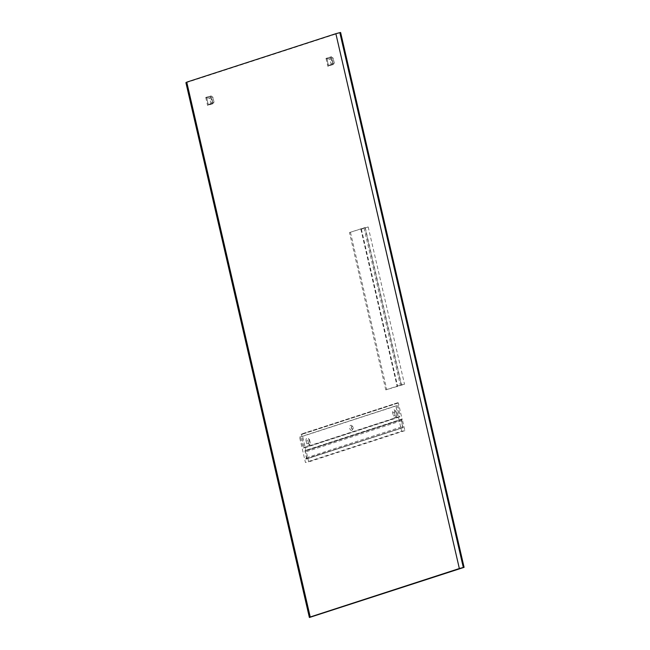 <?xml version="1.0" encoding="UTF-8"?>
<svg xmlns="http://www.w3.org/2000/svg" width="650" height="650" viewBox="0 0 650 650"><rect width="100%" height="100%" fill="white"/><g stroke="black" fill="none" stroke-linecap="round" stroke-linejoin="round"><path stroke-width="0.49" stroke-dasharray="3.25 2.44" d="M185.908 82.656L186.688 82.526L310.164 617.362M340.616 32.5L186.688 82.526M205.757 97.468L207.561 105.332L212.249 103.642L210.381 95.964L205.757 97.468L211.291 95.956L212.972 103.691L208.349 105.194L206.537 97.329M326.007 58.386L327.827 66.251L332.442 64.748L330.761 57.013L326.007 58.386L331.419 56.745L333.279 64.423L328.469 65.991L326.787 58.248M299.585 437.149L395.793 405.884L401.635 431.21L305.435 462.475L299.585 437.149L300.584 436.979L303.201 448.305L304.054 447.501L400.262 416.236L399.409 417.04L303.201 448.305M385.783 389.862L349.464 232.554L364.951 227.524L401.269 384.824L385.783 389.862L404.519 384.264L401.269 384.824M212.778 103.447L214.021 102.139L212.851 97.142L211.177 96.273L212.745 103.472L213.972 102.269L210.779 103.171L208.325 104.747L206.708 97.728L211.055 96.159L212.834 97.159L213.988 102.139L210.901 103.285L209.625 98.191L212.794 97.037L209.682 98.012L206.765 97.557M208.325 104.747L212.745 103.472L213.996 102.123L212.867 97.142L211.12 96.168M206.708 97.728L209.625 98.191L210.901 103.285L208.447 104.869M333.036 64.366L334.279 63.058L333.101 58.061L331.435 57.192L332.995 64.391L334.23 63.196L331.029 64.09L328.583 65.666L326.958 58.646L331.313 57.078L333.092 58.078L334.197 63.212L331.151 64.204L329.875 59.109L333.044 57.964L329.932 58.939L327.015 58.476M328.583 65.666L332.995 64.391L334.254 63.042L333.125 58.061L331.37 57.086M326.958 58.646L329.875 59.109L331.151 64.204L328.705 65.788M305.638 458.843L402.188 427.846L402.577 426.514L401.042 419.868L402.074 419.031L398.369 402.984L397.394 402.829L400.262 416.236M401.838 427.578L403.162 427.676L401.562 420.745L402.309 419.477L404.885 430.649L401.635 431.21M395.793 405.884L396.793 405.714L399.409 417.04M403.162 427.676L305.988 459.111L306.377 457.779L304.996 450.775L401.221 419.502L305.021 450.767L305.874 450.296L302.169 434.249L301.218 434.086L304.054 447.501M396.793 405.714L300.584 436.979M306.954 458.941L305.354 452.01L305.606 450.832L306.109 450.743L308.685 461.914L305.435 462.475M401.911 427.895L305.711 459.16M306.377 457.779L402.577 426.514M351.496 427.895A1.43 0.886 -99.8 0 0 352.592 429.024A1.43 0.886 -99.8 0 0 353.194 427.343A1.43 0.886 -99.8 0 0 352.105 426.205A1.43 0.886 -99.8 0 0 351.496 427.895M396.809 414.651L396.167 411.873A1.43 0.886 -99.8 0 0 395.07 410.735A1.43 0.886 -99.8 0 0 394.461 412.425L395.102 415.204A1.43 0.886 -99.8 0 0 396.199 416.341A1.43 0.886 -99.8 0 0 396.809 414.651L396.029 411.897A1.43 0.886 -99.8 0 0 395.606 411.044A1.43 0.886 -99.8 0 0 394.94 410.759A1.43 0.886 -99.8 0 0 394.331 412.449L394.973 415.228A1.43 0.886 -99.8 0 0 396.069 416.366A1.43 0.886 -99.8 0 0 396.606 415.87A1.43 0.886 -99.8 0 0 396.679 414.676L396.346 414.635A2.551 1.584 80.2 0 1 396.224 416.764A2.551 1.584 80.2 0 1 394.688 417.568A2.551 1.584 80.2 0 1 393.315 415.618L392.673 412.831A2.551 1.584 80.2 0 1 393.12 410.199A2.551 1.584 80.2 0 1 394.948 410.337A2.551 1.584 80.2 0 1 395.704 411.848L396.346 414.635M308.523 443.349L307.881 440.562A1.43 0.886 80.2 0 1 308.49 438.872A1.43 0.886 80.2 0 1 309.587 440.009L310.229 442.796A1.43 0.886 80.2 0 1 309.619 444.478A1.43 0.886 80.2 0 1 308.523 443.349L307.751 440.586L306.093 440.968A2.551 1.584 80.2 0 1 306.54 438.336A2.551 1.584 80.2 0 1 308.368 438.474A2.551 1.584 80.2 0 1 309.124 439.985L309.766 442.772A2.551 1.584 -99.8 0 1 309.644 444.901A2.551 1.584 -99.8 0 1 308.108 445.705A2.551 1.584 -99.8 0 1 306.735 443.755L306.093 440.968M351.796 430.292A2.551 1.584 80.2 0 1 349.708 428.301A2.551 1.584 80.2 0 1 350.651 425.336A2.551 1.584 80.2 0 1 351.983 425.807A2.551 1.584 80.2 0 1 352.609 429.447A2.551 1.584 80.2 0 1 351.796 430.292M351.894 426.246A1.43 0.886 -99.8 0 0 351.366 427.919A1.43 0.886 -99.8 0 0 352.454 429.049A1.43 0.886 -99.8 0 0 352.536 429.032A1.43 0.886 -99.8 0 0 352.991 428.553A1.43 0.886 -99.8 0 0 353.064 427.359A1.43 0.886 -99.8 0 0 352.641 426.514A1.43 0.886 -99.8 0 0 351.967 426.229A1.43 0.886 -99.8 0 0 351.894 426.246M306.735 443.755L308.392 443.365A1.43 0.886 80.2 0 0 309.489 444.503A1.43 0.886 80.2 0 0 310.026 444.007A1.43 0.886 80.2 0 0 310.091 442.812L309.449 440.034A1.43 0.886 -99.8 0 0 309.026 439.181A1.43 0.886 -99.8 0 0 308.352 438.896A1.43 0.886 -99.8 0 0 307.751 440.586L307.881 440.562M401.562 420.745L305.354 452.01M401.806 419.567L305.606 450.832M402.309 419.477L306.109 450.743M404.885 430.649L308.685 461.914M349.464 232.554L364.033 227.971L361.376 229.174L368.201 226.956L364.951 227.524M350.464 232.383L386.783 389.691M368.201 226.956L404.519 384.264M361.376 229.174L397.686 386.482M360.872 229.263L397.191 386.571M361.043 229.133L397.353 386.441M365.276 227.76L401.594 385.06M364.033 227.971L400.343 385.279M205.692 97.654L206.481 97.516M207.439 105.202L208.219 105.072M212.193 103.829L212.972 103.691M212.249 103.642L213.029 103.504M210.502 96.094L211.291 95.956M325.951 58.573L326.731 58.435M327.689 66.121L328.469 65.991M332.442 64.748L333.223 64.618M332.499 64.561L333.279 64.423M330.761 57.013L331.541 56.875M399.579 416.683L303.379 447.948M306.142 458.916L402.342 427.651M304.842 451.124L401.042 419.868M401.895 419.388L305.695 450.653L401.928 419.38M402.074 419.031L305.874 450.296M398.369 402.984L302.169 434.249M398.044 402.716L301.844 433.981M397.426 402.821L301.218 434.086M397.248 403.179L301.039 434.444M303.883 447.858L400.083 416.593M394.461 412.425L392.673 412.831M396.167 411.873L395.704 411.848M395.102 415.204L393.315 415.618M309.587 440.009L309.124 439.985M310.229 442.796L309.766 442.772M399.555 416.691L303.355 447.956M305.988 459.111L402.188 427.846M397.394 402.829L301.194 434.094M303.908 447.85L400.108 416.585M352.641 426.514L351.983 425.807M352.991 428.553L352.609 429.447M395.606 411.044L394.948 410.337M396.606 415.87L396.224 416.764M309.026 439.181L308.368 438.474M310.026 444.007L309.644 444.901"/><path stroke-width="0.97" d="M463.312 567.474L459.347 568.531L335.863 33.686L339.836 32.638L463.312 567.474L464.092 567.344L309.384 617.5L310.229 616.988L186.753 82.144L185.908 82.656L309.384 617.5M339.836 32.638L340.616 32.5L464.092 567.344M459.347 568.531L310.229 616.988M335.863 33.686L186.753 82.144"/></g></svg>
